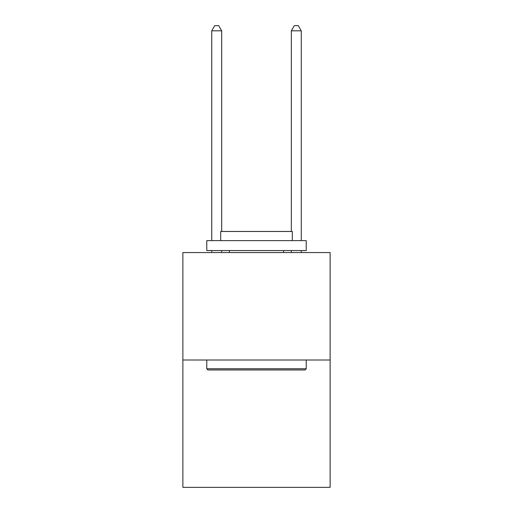 <?xml version="1.0" encoding="UTF-8"?>
<svg xmlns="http://www.w3.org/2000/svg" width="513" height="513" viewBox="0 0 513 513"><rect width="100%" height="100%" fill="white"/><g stroke="black" fill="none" stroke-linecap="round" stroke-linejoin="round"><path stroke-width="0.77" d="M330.122 360.004L330.122 252.563L182.878 252.563L182.878 487.35L330.122 487.35L330.122 360.004L182.878 360.004M305.049 369.956L207.951 369.956L206.758 368.764L306.242 368.764L305.049 369.956M206.758 240.623L306.242 240.623L306.242 250.568L206.758 250.568L206.758 240.623M292.314 240.623L292.314 231.472L220.686 231.472L220.686 240.623M206.758 360.004L206.758 368.764M306.242 360.004L306.242 368.764M229.439 250.568L229.439 252.563M283.561 250.568L283.561 252.563M221.68 231.472L221.68 30.825L211.728 30.825L211.728 240.623M211.728 250.568L211.728 252.563M221.68 250.568L221.68 252.563M211.728 30.825L214.716 25.65L218.692 25.65L221.68 30.825M301.272 252.563L301.272 250.568M301.272 240.623L301.272 30.825L291.32 30.825L291.32 231.472M291.32 252.563L291.32 250.568M291.32 30.825L294.308 25.65L298.284 25.65L301.272 30.825"/></g></svg>
